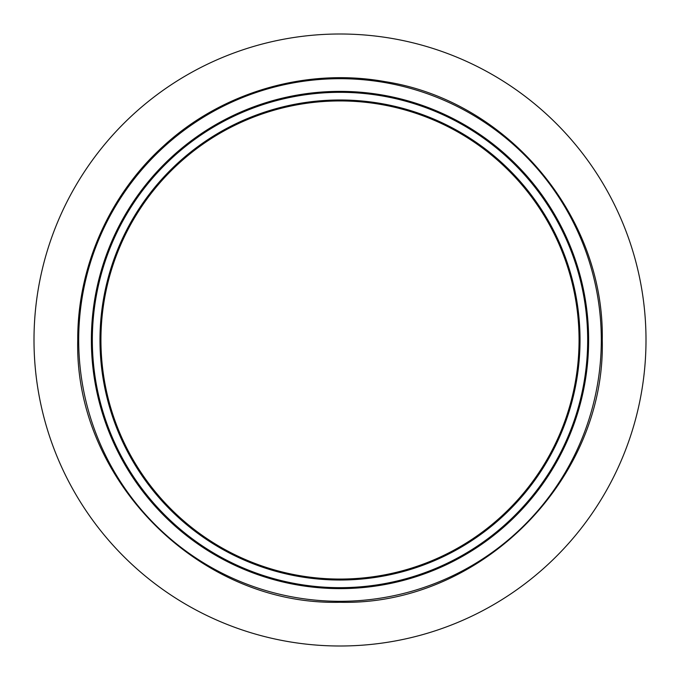 <?xml version="1.0" encoding="UTF-8"?>
<svg xmlns="http://www.w3.org/2000/svg" width="680" height="680" viewBox="0 0 680 680"><rect width="100%" height="100%" fill="white"/><g stroke="black" fill="none" stroke-linecap="round" stroke-linejoin="round"><path stroke-width="1.02" d="M92.335 340A247.673 247.673 0 0 0 340 587.673A247.673 247.673 0 0 0 587.673 340A247.673 247.673 0 0 0 340 92.327A247.673 247.673 0 0 0 92.335 340M588.625 340A248.625 248.625 0 0 1 340 588.625A248.625 248.625 0 0 1 91.375 340A248.625 248.625 0 0 1 340 91.375A248.625 248.625 0 0 1 588.625 340M99.985 340A240.014 240.014 0 0 1 340 99.985A240.014 240.014 0 0 1 580.023 340A240.014 240.014 0 0 1 340 580.023A240.014 240.014 0 0 1 99.985 340M579.062 340A239.062 239.062 0 0 0 340 100.938A239.062 239.062 0 0 0 100.938 340A239.062 239.062 0 0 0 340 579.062A239.062 239.062 0 0 0 579.062 340M340 34A306 306 0 0 0 34 340A306 306 0 0 0 340 646A306 306 0 0 0 646 340A306 306 0 0 0 340 34M78.693 340A261.307 261.307 0 0 0 340 601.307A261.307 261.307 0 0 0 601.307 340A261.307 261.307 0 0 0 340 78.693A261.307 261.307 0 0 0 78.693 340M77.741 340C74.12 480.139 199.861 605.88 340 602.267C480.131 605.88 605.871 480.156 602.259 340C604.664 216.163 507.484 100.555 385.092 81.642C306.519 67.43 222.215 91.919 163.498 146.022C109.335 194.828 77.392 267.096 77.741 340"/></g></svg>
